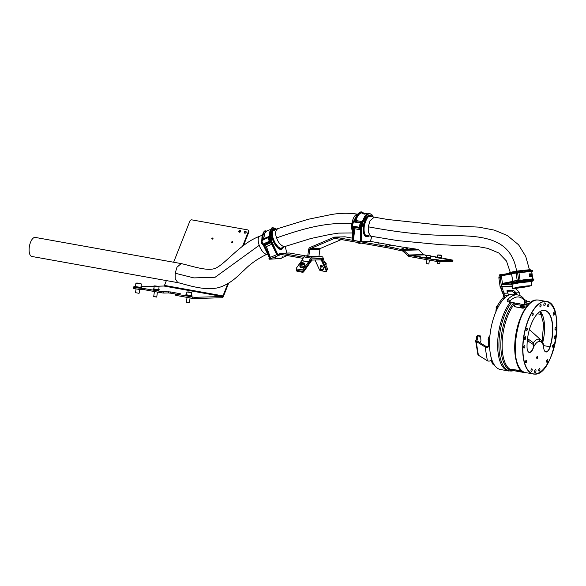 <?xml version="1.0" encoding="UTF-8"?>
<svg xmlns="http://www.w3.org/2000/svg" width="586" height="586" viewBox="0 0 586 586"><rect width="100%" height="100%" fill="white"/><g stroke="black" fill="none" stroke-linecap="round" stroke-linejoin="round"><path stroke-width="0.88" d="M527.803 351.109A7.677 3.34 100.2 0 0 529.187 352.259A7.677 3.34 100.2 0 0 529.488 352.289A7.677 3.34 100.2 0 0 533.509 346.729L533.707 346.795A7.83 3.413 -79.8 0 1 529.605 352.464A7.83 3.413 -79.8 0 1 527.84 351.182A7.83 3.413 -79.8 0 1 527.048 347.469A27.791 12.101 -79.8 0 1 538.446 312.778A27.791 12.101 -79.8 0 1 551.111 317.487A27.791 12.101 -79.8 0 1 550.181 346.809A7.83 3.413 -79.8 0 1 546.218 351.988A7.83 3.413 -79.8 0 1 544.46 350.714A7.83 3.413 -79.8 0 1 543.662 346.509L543.383 343.923M544.416 350.64A7.677 3.34 100.2 0 0 545.8 351.79A7.677 3.34 100.2 0 0 546.101 351.812A7.677 3.34 100.2 0 0 549.99 346.736A27.637 12.035 100.2 0 0 544.665 310.521A27.637 12.035 100.2 0 0 538.388 312.836M527.539 338.613L533.311 342.751C535.157 340.385 536.93 339.162 538.622 339.082L540.959 340.005M533.509 346.729L533.311 342.751L533.707 346.795C535.575 343.315 537.479 341.513 539.413 341.382A2.454 2.205 -91.6 0 0 538.622 339.082M555.088 335.815A1.538 0.667 100.2 0 0 554.21 337.28A1.538 0.667 100.2 0 0 554.612 338.84A1.538 0.667 100.2 0 0 554.671 338.847A1.538 0.667 100.2 0 0 555.55 337.382A1.538 0.667 100.2 0 0 555.154 335.822A1.538 0.667 100.2 0 0 555.088 335.815M544.76 302.889A1.538 0.667 100.2 0 0 543.874 304.354A1.538 0.667 100.2 0 0 544.277 305.914A1.538 0.667 100.2 0 0 544.335 305.921A1.538 0.667 100.2 0 0 545.214 304.456A1.538 0.667 100.2 0 0 544.819 302.889A1.538 0.667 100.2 0 0 544.76 302.889M525.166 336.664A1.538 0.667 100.2 0 0 524.287 338.129A1.538 0.667 100.2 0 0 524.682 339.69A1.538 0.667 100.2 0 0 524.748 339.697A1.538 0.667 100.2 0 0 525.627 338.225A1.538 0.667 100.2 0 0 525.224 336.664A1.538 0.667 100.2 0 0 525.166 336.664M535.501 369.59A1.538 0.667 100.2 0 0 534.622 371.055A1.538 0.667 100.2 0 0 535.018 372.615A1.538 0.667 100.2 0 0 535.084 372.623A1.538 0.667 100.2 0 0 535.963 371.158A1.538 0.667 100.2 0 0 535.56 369.59A1.538 0.667 100.2 0 0 535.501 369.59M540.695 304.361A1.304 0.571 100.2 0 0 539.948 305.606A1.304 0.571 100.2 0 0 540.285 306.932A1.304 0.571 100.2 0 0 540.336 306.939A1.304 0.571 100.2 0 0 541.083 305.694A1.304 0.571 100.2 0 0 540.746 304.368A1.304 0.571 100.2 0 0 540.695 304.361M532.791 313.18A1.304 0.571 100.2 0 0 532.044 314.433A1.304 0.571 100.2 0 0 532.381 315.759A1.304 0.571 100.2 0 0 532.432 315.759A1.304 0.571 100.2 0 0 533.179 314.514A1.304 0.571 100.2 0 0 532.842 313.188A1.304 0.571 100.2 0 0 532.791 313.18M526.843 328.241A1.304 0.571 100.2 0 0 526.096 329.493A1.304 0.571 100.2 0 0 526.433 330.819A1.304 0.571 100.2 0 0 526.484 330.819A1.304 0.571 100.2 0 0 527.232 329.574A1.304 0.571 100.2 0 0 526.895 328.248A1.304 0.571 100.2 0 0 526.843 328.241M524.448 345.506A1.304 0.571 100.2 0 0 523.701 346.751A1.304 0.571 100.2 0 0 524.038 348.084A1.304 0.571 100.2 0 0 524.089 348.084A1.304 0.571 100.2 0 0 524.836 346.839A1.304 0.571 100.2 0 0 524.499 345.513A1.304 0.571 100.2 0 0 524.448 345.506M526.243 360.346A1.304 0.571 100.2 0 0 525.495 361.591A1.304 0.571 100.2 0 0 525.84 362.924A1.304 0.571 100.2 0 0 525.891 362.924A1.304 0.571 100.2 0 0 526.638 361.679A1.304 0.571 100.2 0 0 526.294 360.353A1.304 0.571 100.2 0 0 526.243 360.346M531.758 368.792A1.304 0.571 100.2 0 0 531.004 370.037A1.304 0.571 100.2 0 0 531.348 371.363A1.304 0.571 100.2 0 0 531.399 371.37A1.304 0.571 100.2 0 0 532.147 370.118A1.304 0.571 100.2 0 0 531.81 368.792A1.304 0.571 100.2 0 0 531.758 368.792M539.501 368.572A1.304 0.571 100.2 0 0 538.754 369.817A1.304 0.571 100.2 0 0 539.091 371.143A1.304 0.571 100.2 0 0 539.142 371.15A1.304 0.571 100.2 0 0 539.889 369.898A1.304 0.571 100.2 0 0 539.552 368.572A1.304 0.571 100.2 0 0 539.501 368.572M547.405 359.745A1.304 0.571 100.2 0 0 546.657 360.998A1.304 0.571 100.2 0 0 546.994 362.324A1.304 0.571 100.2 0 0 547.046 362.324A1.304 0.571 100.2 0 0 547.793 361.079A1.304 0.571 100.2 0 0 547.456 359.753A1.304 0.571 100.2 0 0 547.405 359.745M553.352 344.685A1.304 0.571 100.2 0 0 552.605 345.938A1.304 0.571 100.2 0 0 552.942 347.264A1.304 0.571 100.2 0 0 552.994 347.264A1.304 0.571 100.2 0 0 553.741 346.018A1.304 0.571 100.2 0 0 553.404 344.693A1.304 0.571 100.2 0 0 553.352 344.685M555.748 327.428A1.304 0.571 100.2 0 0 555.001 328.673A1.304 0.571 100.2 0 0 555.338 329.999A1.304 0.571 100.2 0 0 555.389 329.999A1.304 0.571 100.2 0 0 556.136 328.753A1.304 0.571 100.2 0 0 555.799 327.428A1.304 0.571 100.2 0 0 555.748 327.428M553.953 312.58A1.304 0.571 100.2 0 0 553.199 313.832A1.304 0.571 100.2 0 0 553.543 315.158A1.304 0.571 100.2 0 0 553.594 315.158A1.304 0.571 100.2 0 0 554.341 313.913A1.304 0.571 100.2 0 0 554.004 312.587A1.304 0.571 100.2 0 0 553.953 312.58M548.437 304.141A1.304 0.571 100.2 0 0 547.69 305.387A1.304 0.571 100.2 0 0 548.035 306.712A1.304 0.571 100.2 0 0 548.086 306.72A1.304 0.571 100.2 0 0 548.833 305.474A1.304 0.571 100.2 0 0 548.489 304.149A1.304 0.571 100.2 0 0 548.437 304.141M537.325 356.427A1.047 0.454 100.2 0 0 536.732 357.431A1.047 0.454 100.2 0 0 537.003 358.486A1.047 0.454 100.2 0 0 537.04 358.493A1.047 0.454 100.2 0 0 537.64 357.497A1.047 0.454 100.2 0 0 537.369 356.435A1.047 0.454 100.2 0 0 537.325 356.427M533.831 344.854L527.319 340.569M528.748 339.404L527.752 340.884L527.297 340.803M510.289 302.266L511.93 302.156A37.951 16.525 100.2 0 0 499.712 334.035A37.951 16.525 100.2 0 0 513.666 370.608L508.619 370.989A38.237 16.65 -79.8 0 1 498.437 333.83A38.237 16.65 -79.8 0 1 510.289 302.266L508.714 301.988C507.124 301.416 506.78 300.596 507.688 299.541A1.846 1.384 43.6 0 1 509.483 301.424L509.38 301.687M513.439 370.469A37.145 16.174 -79.8 0 1 501.601 334.298A37.145 16.174 -79.8 0 1 513.878 302.72L515.109 303.109A36.852 16.049 100.2 0 0 502.883 334.503A36.852 16.049 100.2 0 0 512.699 370.315L513.329 370.425M529.151 301.731L531.194 302.383M508.619 370.989L500.026 369.429A38.237 16.65 -79.8 0 1 490.328 332.379A38.237 16.65 -79.8 0 1 514.017 294.26L517.826 294.948A38.237 16.65 -79.8 0 0 507.688 299.541M527.883 305.562A1.846 0.806 100.2 0 0 527.869 305.504A36.698 15.983 100.2 0 0 515.68 336.782A36.698 15.983 100.2 0 0 520.39 369.209M525.474 372.601A36.852 16.049 -79.8 0 1 525.29 372.571A36.852 16.049 -79.8 0 1 515.475 336.76A36.852 16.049 -79.8 0 1 527.7 305.365L515.109 303.109M515.68 303.211A30.186 13.148 -79.8 0 1 518.039 303.16A30.186 13.148 -79.8 0 1 520.222 304.024M537.428 313.766L541.684 314.536M513.878 302.72L509.051 301.6L509.249 302.2M529.707 303.643L526.096 302.999L524.719 300.999A36.391 15.851 100.2 0 0 509.483 301.424L509.446 301.702M517.826 294.948C520.507 295.483 522.763 297.051 524.587 299.629L524.587 299.629A1.846 1.524 144.4 0 1 524.719 300.999L524.25 304.361A5.838 2.542 -79.8 0 0 524.206 304.742M514.486 305.387A1.846 1.113 168.6 0 1 516.925 304.566L524.001 305.833A1.846 1.113 168.6 0 1 525.005 306.581A1.846 1.113 168.6 0 1 524.25 307.731A1.846 1.113 168.6 0 1 522.39 308.06L515.314 306.793A1.846 1.113 168.6 0 1 514.31 306.038A1.846 1.113 168.6 0 1 514.486 305.387M524.067 306.705L522.661 307.167L523.466 307.54L524.067 306.705M523.056 307.101L522.661 307.167L523.166 307.482M524.052 306.727L522.998 307.181M521.481 307.203L520.756 307.189M521.254 306.192L520.287 306.976L520.932 307.093L521.54 306.244L520.287 306.976L520.72 306.419M521.914 306.896L522.771 306.683L521.628 306.522L521.914 306.925M523.803 306.324L521.415 306.881L521.972 307.276L523.796 306.302L521.584 306.61M522.419 306.8L521.928 306.625M522.192 307.013L521.708 306.991M520.595 305.262L520.236 305.628L520.639 305.299M521.599 305.562L521.122 305.782L521.65 305.592M522.5 305.724L522.023 305.943L522.558 305.753M522.053 305.643L521.569 305.863L522.104 305.672M525.005 306.617A1.846 1.113 168.6 0 1 525.019 306.654A1.846 1.113 168.6 0 1 524.265 307.804A1.846 1.113 168.6 0 1 522.404 308.133L515.328 306.866A1.846 1.113 168.6 0 1 514.325 306.112A1.846 1.113 168.6 0 1 514.325 306.075M522.69 306.808L521.701 307.005M522.434 306.419L522.734 306.786M522.426 306.83L521.928 306.646L522.426 306.83M520.375 306.727L520.939 306.625M520.764 307.211L519.211 307.401M522.668 307.189L523.195 307.438M517.746 371.363L517.592 371.334A37.035 16.13 -79.8 0 1 517.497 371.304L518.42 371.495A37.035 16.13 100.2 0 0 518.456 371.502L517.848 371.407A37.035 16.13 -79.8 0 1 517.731 371.377L514.75 370.835A37.006 16.115 -79.8 0 1 511.483 369.37L519.299 370.557M525.195 372.557A37.006 16.115 -79.8 0 1 525.188 372.557A37.006 16.115 -79.8 0 1 523.723 372.447A37.006 16.115 -79.8 0 1 520.463 370.982M519.342 370.418L511.483 369.37M525.29 372.571L523.752 372.293A36.852 16.049 -79.8 0 1 520.507 370.835M518.053 371.275L517.357 371.224A37.035 16.13 100.2 0 0 517.365 371.231L517.204 371.18A37.035 16.13 100.2 0 0 517.24 371.194L517.086 371.165A37.035 16.13 -79.8 0 1 517.042 371.15L516.881 371.121A37.035 16.13 -79.8 0 1 516.786 371.085L516.947 371.114A37.035 16.13 -79.8 0 1 516.823 371.063L516.984 371.092A37.035 16.13 100.2 0 0 517.108 371.143L517.548 371.238M520.236 371.839L520.493 371.898A37.035 16.13 100.2 0 0 520.646 371.927L521.079 371.942M519.635 371.744L519.247 371.678A37.035 16.13 -79.8 0 1 519.093 371.641L520.493 371.898M520.749 371.942L520.251 371.854M518.866 371.605L518.874 371.575A37.035 16.13 -79.8 0 1 518.713 371.517L519.855 371.722A37.035 16.13 100.2 0 0 520.002 371.766L519.203 371.656A37.035 16.13 -79.8 0 1 519.05 371.619M519.592 371.612L519.855 371.692A37.006 16.115 100.2 0 0 520.002 371.736L520.002 371.766M518.639 371.421L518.91 371.473A37.035 16.13 -79.8 0 1 518.764 371.414L518.522 371.37A37.035 16.13 100.2 0 0 518.669 371.429L519.277 371.539M517.885 371.099L517.878 371.121A37.035 16.13 100.2 0 0 518.075 371.216L518.398 371.246A37.035 16.13 -79.8 0 1 518.273 371.187L518.764 371.414M518.786 371.414L519.152 371.575M517.694 370.931L518.273 371.187M517.277 370.872L518.222 371.282A37.035 16.13 100.2 0 0 518.288 371.312L518.031 371.268A37.035 16.13 -79.8 0 1 517.973 371.238L517.724 371.194A37.035 16.13 -79.8 0 1 517.577 371.128L517.826 371.172A37.035 16.13 -79.8 0 1 517.628 371.077L517.878 371.121M518.295 371.172A37.035 16.13 -79.8 0 1 518.149 371.092L518.229 371.07A37.035 16.13 -79.8 0 1 518.222 371.07L517.548 370.879M516.391 370.77L516.984 370.923A37.035 16.13 100.2 0 0 517.079 370.967L516.339 370.835A37.035 16.13 -79.8 0 1 516.251 370.791L516.566 370.689A37.035 16.13 100.2 0 0 516.654 370.74L516.771 370.806A37.035 16.13 100.2 0 0 516.867 370.857L516.984 370.923M516.178 370.652L516.779 370.777A37.006 16.115 100.2 0 0 516.874 370.828L516.867 370.857M515.936 370.623L516.566 370.689M517.467 371.194L517.335 371.165A37.035 16.13 -79.8 0 1 517.24 371.128L517.951 371.385A37.035 16.13 -79.8 0 1 517.841 371.348L517.453 371.224M518.339 371.436L518.698 371.575A37.035 16.13 -79.8 0 1 518.588 371.553L518.639 371.561A37.035 16.13 -79.8 0 1 518.632 371.561L518.105 371.458A37.035 16.13 100.2 0 0 518.112 371.458L518.683 371.575M519.826 371.597L520.536 371.722M495.917 311.737A2.454 1.069 -79.8 0 1 495.946 310.639L496.239 308.529A2.454 1.069 -79.8 0 1 496.745 306.91A38.237 16.65 -79.8 0 1 502.458 298.677A2.454 1.069 100.2 0 0 503.33 296.523L503.506 295.249A1.538 1.377 88.4 0 0 503.257 294.106L502.407 292.81A1.538 0.564 -129 0 1 502.041 292.011L501.601 289.704A1.538 0.564 51 0 0 501.235 288.905L500.576 287.894A3.069 2.754 -91.6 0 1 500.085 286.569L498.862 277.72L499.47 275.046L500.971 274.592M515.233 288.415A1.538 0.564 -129 0 0 515.27 288.451L517.797 290.693A1.538 0.564 51 0 1 518.478 291.491L519.328 292.788L515.929 292.883L514.816 293.784L511.974 291.074L513.087 290.173L507.022 290.348L507.769 293.11L504.363 293.212L503.521 291.916L502.407 292.81M516.456 294.699A3.069 2.754 88.4 0 0 515.929 292.883L515.541 292.289L514.427 293.19M501.235 288.905L502.349 288.004L501.689 286.994A1.538 1.377 -91.6 0 1 501.44 286.334L500.21 277.874L498.854 278.116M502.349 288.004A1.538 0.564 -129 0 1 502.715 288.81L501.601 289.704M502.041 292.011L503.154 291.11L502.715 288.81M503.154 291.11A1.538 0.564 51 0 0 503.521 291.916M513.087 290.173L513.578 290.429L512.464 291.33M514.017 292.714L515.131 291.813L513.578 290.429M515.131 291.813L515.541 292.289M511.974 291.074L507 291.213M502.026 274.556L500.832 274.805L500.21 277.874M519.76 295.527L519.826 295.073A3.069 2.754 -91.6 0 0 519.328 292.788M514.816 293.784A1.538 1.377 88.4 0 1 515.065 294.45M503.257 294.106L504.363 293.212A3.069 2.754 88.4 0 1 504.861 295.498L504.685 296.772A2.454 1.069 -79.8 0 1 503.821 298.919L502.458 298.677M508.267 295.381A3.069 2.754 -91.6 0 0 507.769 293.11M496.745 306.91L498.1 307.152A38.237 16.65 -79.8 0 1 503.821 298.919M476.206 339.609A1.231 0.535 100.2 0 0 476.616 338.247L477.7 338.444A1.231 0.535 -79.8 0 1 477.297 339.799L475.898 339.99A2.454 1.392 170.8 0 0 475.656 340.774A2.454 1.392 170.8 0 0 476.169 341.462L485.135 347L487.369 360.749A2.454 1.392 -9.2 0 0 491.449 360.06L491.486 360.024A0.923 0.403 -79.8 0 1 491.764 359.863A0.923 0.403 -79.8 0 1 491.969 360.09A38.237 16.65 100.2 0 0 493.947 364.331A1.538 0.667 100.2 0 0 493.983 364.382M475.656 340.774L477.883 354.523A2.454 1.392 -9.2 0 0 478.403 355.211L487.369 360.749M477.121 340.92A1.231 0.696 170.8 0 1 476.865 340.576A1.231 0.696 170.8 0 1 476.989 340.188L477.107 340.913L486.087 346.458L485.135 347A2.454 1.392 170.8 0 0 489.222 346.311L488.16 346.077A0.923 0.403 100.2 0 0 488.468 345.007L489.552 345.205A0.923 0.403 -79.8 0 1 489.251 346.275M476.616 338.247A31.483 13.712 -79.8 0 1 476.638 336.701L477.7 335.236L478.879 335.61A2.227 0.967 100.2 0 0 479.509 336.913A2.227 0.967 100.2 0 0 480.198 336.532L480.762 336.21A24.876 10.834 100.2 0 0 480.967 341.008L480.059 342.422A2.227 0.967 100.2 0 0 479.905 342.642M480.579 336.049L479.495 335.851L479.106 336.335A2.227 0.967 -79.8 0 1 479.033 336.423M476.74 336.371L477.832 336.569L478.696 335.485L477.605 335.287M477.7 338.444A31.483 13.712 -79.8 0 1 477.729 336.891L476.638 336.701M477.297 339.799L475.898 339.99M489.947 335.551L489.127 336.584L489.837 336.716M491.075 360.419A38.237 16.65 100.2 0 0 492.855 364.133L493.947 364.331M489.728 338.122A1.538 0.667 100.2 0 0 489.713 338.29A38.237 16.65 100.2 0 0 489.552 345.205M489.713 338.29L488.629 338.093A38.237 16.65 100.2 0 0 488.468 345.007M488.629 338.093A1.538 0.667 -79.8 0 1 489.127 336.584M494.057 364.514L493.119 364.346A1.538 0.667 -79.8 0 1 492.855 364.133M486.087 346.458A1.231 0.696 170.8 0 0 488.131 346.114L488.16 346.077M244.831 233.199A1.077 0.879 -33.1 0 0 245.563 231.345A1.077 0.879 -33.1 0 0 244.831 233.199M244.567 233.111A1.077 0.879 146.9 0 1 246.215 232.034M239.388 232.224A1.077 0.879 -33.1 0 0 240.121 230.371A1.077 0.879 -33.1 0 0 239.388 232.224M239.125 232.129A1.077 0.879 146.9 0 1 240.773 231.06M212.982 238.67A0.645 0.527 -33.1 0 0 211.839 238.465A0.645 0.527 -33.1 0 0 212.982 238.67M212.198 239.132A0.645 0.527 146.9 0 1 213.004 238.605M232.84 242.238A0.645 0.527 -33.1 0 0 231.697 242.033A0.645 0.527 -33.1 0 0 232.84 242.238M232.063 242.692A0.645 0.527 146.9 0 1 232.862 242.172M242.641 246.127L248.442 231.441A1.538 1.253 -33.1 0 0 247.6 229.873L191.82 219.867A1.538 1.253 -33.1 0 0 189.937 220.944L173.632 262.235M166.38 280.591L164.483 285.411A1.231 0.535 100.2 0 1 163.926 286.027L157.436 286.21M227.815 283.675L222.988 295.901L223.376 296.494L228.628 283.185M243.52 245.483L248.83 232.034L248.442 231.441M248.369 230.357L248.757 230.95A1.538 1.253 146.9 0 1 248.83 232.034M134.465 286.862L134.004 286.876A4.607 0.374 7.9 0 0 133.52 286.979A4.607 0.374 7.9 0 0 136.047 287.667A4.607 0.374 7.9 0 0 142.164 288.341L141.995 289.557L142.544 289.535L142.713 288.327L161.897 291.623L170.599 291.945L180.693 293.835L176.591 294.26L194.413 297.314L222.431 296.523L163.926 286.027M142.164 288.341L142.713 288.327M144.749 288.554L144.581 289.762L161.729 292.839L161.897 291.623M163.934 291.85L163.765 293.066L168.394 292.934L168.556 291.718M170.599 291.945L170.431 293.154L175.734 294.106M176.591 294.26L176.423 295.476L192.201 298.303L192.369 297.087M194.413 297.314L194.244 298.53L222.262 297.732A2.454 1.069 -79.8 0 0 223.376 296.494M194.244 298.53L192.201 298.303M176.423 295.476L175.58 295.241L175.749 294.033M170.431 293.154L168.394 292.934M163.765 293.066L161.729 292.839M144.581 289.762L142.544 289.535M141.995 289.557A4.607 0.374 -172.1 0 1 135.879 288.876A4.607 0.374 -172.1 0 1 133.352 288.187L133.52 286.979M154.199 286.305L141.006 286.679M164.483 285.411L222.988 295.901A1.231 0.535 -79.8 0 1 222.431 296.523M300.127 265.194A2.454 1.502 -11.7 0 0 299.856 266.139A2.454 1.502 -11.7 0 0 300.054 266.549A2.454 1.502 -11.7 0 0 302.918 267.018A2.454 1.502 -11.7 0 0 304.669 265.143A2.454 1.502 -11.7 0 0 304.471 264.733A2.454 1.502 -11.7 0 0 304.039 264.381M299.915 266.33A2.454 1.502 -11.7 0 0 299.937 266.52A2.454 1.502 -11.7 0 0 300.135 266.93A2.454 1.502 -11.7 0 0 302.999 267.399A2.454 1.502 -11.7 0 0 304.749 265.524A2.454 1.502 -11.7 0 0 304.691 265.341M321.179 269.318A1.077 0.52 -154.4 0 0 320.3 269.765A1.077 0.52 -154.4 0 0 321.289 270.476A1.077 0.52 -154.4 0 0 321.926 270.542A1.077 0.52 -154.4 0 0 322.146 269.992A1.077 0.52 -154.4 0 0 321.179 269.318M320.271 269.699A1.231 0.593 25.6 0 1 320.227 269.626A1.231 0.593 25.6 0 1 320.183 269.245A1.231 0.593 25.6 0 1 321.231 269.113A1.231 0.593 25.6 0 1 322.403 270.307A1.231 0.593 25.6 0 1 322.08 270.512A1.231 0.593 25.6 0 1 322 270.52M302.881 262.704A2 1.216 168.3 0 1 303.856 263.495L304.215 265.238A2 1.216 168.3 0 1 303.87 266.147A2 1.216 168.3 0 1 301.783 266.901A2 1.216 168.3 0 1 300.31 266.044L299.944 264.308A2 1.216 168.3 0 1 300.296 263.392M301.768 264.403L302.728 264.008L302.823 263.341L301.014 263.466L300.911 264.132L301.768 264.403M301.167 264.213L301.014 263.466M302.208 264.22L301.966 263.07M304.537 264.821A1.384 0.842 168.3 0 1 304.574 264.828L304.837 264.454A1.384 0.842 -11.7 0 0 304.969 263.949A1.384 0.842 -11.7 0 0 304.215 263.385A1.384 0.842 -11.7 0 0 303.819 263.363M326.812 270.49A0.923 0.447 -154.4 0 0 326.827 270.468A0.923 0.447 -154.4 0 0 326.812 270.219L327.508 268.762L324.219 261.51A1.538 0.667 100.2 0 1 324.175 261.378L323.033 257.737A3.377 1.472 -79.8 0 0 322.241 256.8L318.982 256.214L307.687 256.324L308.624 249.57L319.912 249.475L318.974 256.228L322.11 256.785L311.906 257.078A3.377 1.472 -79.8 0 0 310.712 258.082L308.544 261.825A1.538 0.667 100.2 0 1 308.456 261.957L303.123 269.45L303.423 270.879A0.923 0.564 168.3 0 1 302.208 271.296L297.036 270.366A0.923 0.564 168.3 0 1 296.531 269.992L296.238 268.564A0.923 0.564 -11.7 0 0 296.736 268.937L297.234 271.318A0.923 0.564 168.3 0 1 296.728 270.944L296.545 270.029M327.508 268.762A0.923 0.447 25.6 0 1 327.523 269.011A0.923 0.447 25.6 0 1 327.318 269.157M315.026 260.001L319.546 269.963A0.923 0.447 -154.4 0 0 320.608 270.659L325.779 271.582A0.923 0.447 -154.4 0 0 326.365 271.435A0.923 0.447 -154.4 0 0 326.343 271.186L326.812 270.212L323.523 262.968L324.219 261.51M321.436 266.63L320.82 265.275L321.436 266.63M323.391 262.675L322.271 259.034L323.033 257.737M296.238 268.564A0.923 0.564 -11.7 0 1 296.318 268.234L301.658 260.733A1.538 0.667 -79.8 0 0 301.739 260.602L303.907 256.866L310.712 258.082L311.107 259.356A1.538 0.667 -79.8 0 1 311.649 258.895L321.853 258.609A1.538 0.667 -79.8 0 1 321.912 258.609A1.538 0.667 -79.8 0 1 322.271 259.034L321.67 258.931M303.907 256.866A3.377 1.472 100.2 0 1 305.101 255.855L307.76 255.782M311.107 259.356L308.939 263.092L308.544 261.825L301.739 260.602M303.423 270.879L303.621 271.831L311.752 260.411L311.554 259.452L303.423 270.879L308.756 263.385A3.377 1.472 100.2 0 0 308.939 263.092M303.621 271.831A0.923 0.564 168.3 0 1 302.405 272.248L301.907 269.868L296.736 268.937M301.907 269.868A0.923 0.564 -11.7 0 0 303.123 269.45M324.175 261.378L323.421 262.682A3.377 1.472 100.2 0 0 323.523 262.968M379.318 244.955L380.424 245.051L379.318 244.955M361.372 241.732L362.053 241.718M369.532 241.505L370.213 241.483M387.478 244.721L388.584 244.816L387.478 244.721M370.887 243.329L371.985 243.424L370.887 243.329M377.955 243.124L379.061 243.219L377.955 243.124M385.595 245.68L387.09 245.812L385.595 245.68M389.675 245.563L391.17 245.695L389.675 245.563M401.915 248.611L403.417 248.735L401.915 248.611M406.003 248.493L407.497 248.625L406.003 248.493M308.624 249.57A2.762 2.476 -91.6 0 1 310.177 247.431L334.196 237.198A1.458 1.304 -91.6 0 1 334.87 237.125L390.283 247.058A6.146 0.498 -172.1 0 1 392.071 247.417L400.406 249.328A6.146 0.498 7.9 0 0 402.194 249.687L417.151 249.27A6.146 0.498 7.9 0 0 414.998 248.918L402.641 247.116A6.146 0.498 -172.1 0 1 400.487 246.772L370.469 241.388M352.442 238.158L345.066 236.832A1.458 1.304 88.4 0 0 344.824 236.817L334.628 237.103M308.778 256.514L309.716 249.768A1.538 1.377 -91.6 0 1 310.573 248.574L334.657 238.334L390.115 248.274L390.283 247.058M402.194 249.687L402.362 250.962A1.538 1.377 -91.6 0 1 403.014 251.291L408.164 255.943A2.762 2.476 88.4 0 0 409.343 256.529L436.189 261.341L436.358 260.133L440.438 260.58L453 260.169L441.756 257.986M402.025 250.903A6.146 0.498 -172.1 0 1 400.238 250.544L400.406 249.328M392.071 247.417L391.902 248.632L400.238 250.544M391.902 248.632A6.146 0.498 7.9 0 0 390.115 248.274M402.531 249.753A2.762 2.476 -91.6 0 1 403.703 250.339L408.86 254.991L423.817 254.566L418.668 249.914A2.762 2.476 88.4 0 0 417.496 249.328M436.358 260.133L409.511 255.313A1.538 1.377 88.4 0 1 408.86 254.991L408.164 255.943M423.817 254.566A1.538 1.377 -91.6 0 0 424.469 254.888L426.791 255.306L426.483 257.518L427.575 257.818L430.439 258.067L430.747 255.855L426.791 255.306L430.747 255.855M440.438 260.58L440.269 261.788L452.517 261.444L452.678 260.235M453 260.169L452.517 261.444M440.269 261.788L436.189 261.341M436.929 257.122L430.725 256.009M430.651 256.543L432.043 256.602L430.688 256.272M426.755 255.584L425.158 255.503L426.711 255.87M420.235 256.661L414.273 255.811L420.199 256.902M440.123 258.272L441.719 258.25M436.87 257.415L435.501 257.357L436.944 257.708M429.238 258.58L430.835 258.565M425.993 257.723L424.616 257.664L426.066 258.016M449.623 259.671L443.661 258.822L449.587 259.913M438.738 259.979L432.783 259.129L438.702 260.221M319.912 249.475A1.538 1.377 88.4 0 1 320.776 248.288L341.345 239.528M274.446 257.525L275.816 257.005L274.446 257.525M281.939 257.012L282.884 256.8L282.012 257.225M303.035 258.375L281.177 254.456L269.282 259.224L279.983 258.572M303.687 257.247L281.383 253.247A1.458 1.304 88.4 0 0 280.709 253.328L279.537 253.826L279.932 254.976M281.141 253.233L289.301 252.998A1.458 1.304 -91.6 0 1 289.543 253.02L305.335 255.848M327.523 269.011L326.827 270.468A0.923 0.447 25.6 0 0 326.812 270.212L321.802 259.166A2.762 1.201 -79.8 0 0 321.245 258.631A2.762 1.201 -79.8 0 0 321.135 258.624L312.375 258.873A2.762 1.201 -79.8 0 0 311.554 259.452L311.1 259.371M302.405 272.248L297.234 271.318M326.343 271.186L321.333 260.133A1.538 0.667 -79.8 0 0 321.025 259.84A1.538 0.667 -79.8 0 0 320.967 259.832L312.206 260.081A1.538 0.667 -79.8 0 0 311.752 260.411M326.365 271.435L326.827 270.468A0.923 0.447 25.6 0 1 326.622 270.615M320.974 267.604L320.198 265.905A1.384 0.667 25.6 0 1 320.176 265.524A1.384 0.667 25.6 0 1 321.384 265.385A1.384 0.667 25.6 0 1 322.652 266.344L323.721 268.703A1.384 0.667 25.6 0 1 323.743 269.077A1.384 0.667 25.6 0 1 322.886 269.304M278.76 255.313L278.357 254.163L279.537 253.826M278.357 254.163L278.621 255.313M277.442 255.657L277.046 254.507L278.225 254.17M277.046 254.507L269.34 257.789L269.743 258.939M282.159 257.65L287.147 255.525M277.727 254.383L272.153 242.282L269.934 239.491L271.501 240.59M271.413 240.612L271.567 239.44L272.519 239.418L279.852 249.24M262.345 240.656L261.817 240.509L262.169 240.26L262.902 240.472M270.615 238.312L270.483 239.469A1.231 0.513 -113.1 0 1 270.542 238.326A1.231 0.513 -113.1 0 1 270.629 238.312A1.231 0.513 -113.1 0 1 271.567 239.44L271.032 240.773M271.677 241.754L271.501 242.143L269.545 239.601L269.934 239.491C269.611 236.524 270.344 236.502 272.116 239.425M261.913 240.377L261.466 243.095L263.722 245.871M269.545 239.601L269.721 237.008C270.505 236.685 271.311 237.491 272.146 239.432M269.069 237.418L268.762 237.923C268.586 239.784 269.223 241.205 270.666 242.179M261.854 240.363L261.686 240.428C261.166 240.524 261.085 241.41 261.437 243.087L263.7 245.893L269.399 257.767L263.729 245.886M261.466 243.095L263.868 245.834L269.56 257.694M271.838 244.245L266.41 246.552L270.344 257.364M261.312 241.132L261.451 243.058M272.153 242.282L271.01 242.355A2.762 1.157 66.9 0 1 269.201 240.267A2.762 1.157 66.9 0 1 268.908 237.484L268.762 237.923M266.41 246.552L265.246 245.19L271.106 242.692L265.246 245.19M269.135 242.223L265.854 243.615A2.747 1.15 -113.1 0 1 265.429 244.831A2.747 1.15 -113.1 0 1 265.246 244.867A2.747 1.15 -113.1 0 1 263.781 243.673L268.659 241.6A2.747 1.15 66.9 0 0 270.117 242.787A2.747 1.15 66.9 0 0 270.307 242.75L270.966 242.472A2.747 1.15 -113.1 0 1 270.893 242.465A2.747 1.15 -113.1 0 1 268.864 240.15A2.747 1.15 -113.1 0 1 268.908 237.374L270.278 236.766L270.498 232.012C270.944 227.727 272.871 226.767 276.262 229.126L276.328 229.17M264.396 231.089L262.228 235.279L261.935 240.223L262.491 240.106A2.747 1.15 66.9 0 0 262.447 242.882A2.747 1.15 66.9 0 0 264.469 245.197A2.747 1.15 66.9 0 0 264.66 245.153A2.747 1.15 66.9 0 0 264.813 245.051M271.831 230.628L272.519 239.418L270.278 236.766M266.652 231.118L263.048 235.184L262.836 239.938M262.843 239.945L263.436 239.667L265.18 231.748L266.842 231.016M269.296 237.205A2.915 1.216 66.9 0 0 269.282 237.198L263.436 239.667M270.498 232.012L270.073 231.939L272.007 227.844L272.849 227.661M271.838 227.917L269.582 232.4L270.073 231.939L269.853 236.847M269.047 230.093L268.703 230.239A11.764 4.915 -113.1 0 1 268.835 230.144L268.908 230.108A11.764 4.915 -113.1 0 0 268.776 230.21L268.278 230.342A11.764 4.915 66.9 0 0 268.146 230.386L268.095 230.408M268.322 230.415L267.699 230.686M267.612 230.679L266.886 230.994M267.934 230.576L267.297 230.745A11.764 4.915 66.9 0 0 267.187 230.803L267.113 230.833A11.764 4.915 -113.1 0 1 267.253 230.767L267.67 230.598M263.048 235.184L262.631 235.111L264.557 231.009L265.407 230.833M265.854 243.615L265.597 242.904M268.864 230.078L269.333 229.88M269.311 229.895L268.615 230.195A11.764 4.915 -113.1 0 1 268.703 230.151L268.696 230.166A11.764 4.915 -113.1 0 1 268.762 230.13M269.223 229.932A11.764 4.915 66.9 0 0 269.157 229.968A11.764 4.915 66.9 0 0 269.077 230.005L268.74 230.151M270.483 239.469L271.567 239.44M281.712 258.148L280.071 258.616L281.712 258.148M280.086 258.529L282.012 257.862M277.632 258.265L275.984 258.726L277.632 258.265M276.006 258.646L277.932 257.979M191.373 295.359L191.959 295.593L191.549 296.267L185.791 295.359L185.872 294.751L186.502 294.685M191.959 295.593L185.872 294.751M158.718 289.506L159.304 289.74L158.894 290.407L153.136 289.499L153.217 288.891L153.847 288.832M159.304 289.74L153.217 288.891M189.403 302.823L186.37 302.398L189.403 302.823L190.084 297.922M191.739 292.692L191.351 295.512L189.271 295.417L186.48 294.831L186.875 292.011L191.739 292.692L189.014 291.909L189.659 292.37L189.014 291.916L186.875 292.011M187.059 297.38L186.37 302.398M188.238 292.062L190.64 292.363L188.238 292.062M156.572 297.073L153.715 296.545L156.755 296.955L157.429 292.07M154.404 291.528L153.715 296.545M158.689 289.63L153.84 289.001L154.235 286.136C152.397 285.572 158.381 286.188 159.026 286.642L154.221 286.158M157.488 286.488L155.283 286.1L157.488 286.488M138.992 293.308L135.527 292.678L138.992 293.308M141.38 283.954L140.904 287.382L139.951 287.418L135.432 286.62L135.908 283.199L141.38 283.954L137.029 282.979L135.908 283.199M138.091 283.419L140.398 283.573L138.091 283.419M140.933 287.184L141.819 287.506L141.351 288.195L134.436 287.103L134.516 286.495L135.461 286.429M141.819 287.506L134.516 286.495M514.105 282.357L516.691 282.137L511.424 283.573M517.826 281.06L516.354 280.65L512.735 281.346M510.758 284.225L502.678 284.452L517.782 281.448M532.161 270.344L522.866 270.952L516.266 272.043M515.255 273.069L515.49 272.519L516.581 272.49M512.904 282.54L515.739 282.166M516.369 281.844L516.281 282.152C518.346 281.654 517.621 281.676 514.105 282.21L513.922 281.91M512.428 282.327L502.678 284.452M511.16 273.552L501.235 275.493L501.257 274.717L511.065 272.973M502.488 284.151L502.422 283.683L512.34 281.749M502.51 283.382L512.369 281.456L502.422 283.683L501.411 275.794L511.234 274.058M514.823 272.138C516.903 271.699 516.178 271.721 512.647 272.197L511.453 272.571M516.222 272.043L511.219 272.915M517.716 281.038L516.647 280.76L517.797 280.87M516.515 272.072C516.969 271.692 515.68 271.728 512.64 272.197L511.051 272.878L511.131 273.472L515.519 272.71M516.376 280.65C513.636 280.914 512.289 281.251 512.325 281.668L516.354 280.65M516.486 272.549L515.827 272.988M511.754 274.709L511.329 274.688L511.732 274.541L512.574 280.306L512.296 281.361L517.775 280.518L517.943 281.705L524.302 280.833C530.271 280.035 533.37 279.815 533.59 280.167L532.293 280.797L533.824 279.983L532.535 279.654L517.775 281.405M531.29 274.673L531.15 273.816M531.685 274.065L531.824 274.731L531.67 274.05A11.764 0.674 171.7 0 1 531.766 274.05L531.766 273.823M531.744 274.709L531.605 273.816M531.985 274.724L531.985 274.768A11.669 0.667 171.7 0 0 531.934 274.761L531.927 274.204A11.764 0.674 -8.3 0 1 531.978 274.204L532.073 274.709M531.942 274.204L532.022 274.746A11.764 0.674 -8.3 0 1 532.066 274.753L532.066 274.753M531.89 274.211L531.934 273.845M531.575 274.636L531.429 273.816M531.678 275.632L532.044 276.548L531.832 275.64M531.634 276.511L531.583 275.691M532.051 276.475L532.073 276.211A11.669 0.667 171.7 0 0 532.015 276.204L532.081 276.101A11.764 0.674 -8.3 0 1 532.139 276.109L532.088 275.742A11.764 0.674 171.7 0 0 532.007 275.735A11.669 0.667 171.7 0 0 531.942 275.75L531.993 275.647A11.764 0.674 -8.3 0 1 532.088 275.654L532.227 276.519M532.059 276.109L532.088 275.742M531.458 276.511L531.487 275.632M532.571 270.996L532.315 271.369C532.066 271.018 528.968 271.237 523.027 272.029L532.571 271.025L532.513 270.578L522.866 270.952L516.413 272.043L516.669 272.908L531.707 271.435L532.806 278.995M531.019 274.695L531.004 274.746A11.669 0.667 171.7 0 0 530.982 274.746A11.669 0.667 171.7 0 0 530.901 274.746L530.835 273.823A11.764 0.674 -8.3 0 1 530.931 273.816A11.764 0.674 -8.3 0 1 530.953 273.816L531.099 274.68M533.795 279.375C532.967 279.434 537.186 278.291 524.148 279.749L517.687 280.841L532.476 279.258L533.795 279.375L533.853 279.793M516.874 281.522L516.478 282.115M531.59 280.65L528.689 280.408L511.102 283.302L511.322 282.774M516.486 282.144L518.075 281.734M517.768 280.54L533.443 279.141M523.027 272.029L511.197 273.772L511.329 274.688M530.777 274.343L530.85 273.823M529.627 276.614L529.583 276.292A11.669 0.667 171.7 0 0 529.414 276.306A11.764 0.674 -8.3 0 1 529.671 276.277L529.751 276.643M529.378 276.629L529.4 276.211A11.764 0.674 -8.3 0 1 529.656 276.189L529.773 276.592M529.414 276.299L529.305 275.757M529.568 276.196L529.612 275.735M530.323 276.218L530.652 275.662A11.764 0.674 -8.3 0 1 530.806 275.654L530.938 276.563A11.764 0.674 171.7 0 0 530.791 276.57L530.777 276.482A11.764 0.674 -8.3 0 1 530.923 276.475L530.923 276.475M530.542 276.277L530.52 276.321A11.669 0.667 171.7 0 0 530.286 276.336L530.118 275.706L530.359 276.233A11.764 0.674 171.7 0 1 530.411 276.226L530.279 275.691M530.462 276.226A11.764 0.674 -8.3 0 1 530.564 276.218L530.513 275.669M530.198 275.691L530.374 276.321A11.764 0.674 -8.3 0 1 530.608 276.306L530.608 276.306M530.843 276.489L530.733 275.757A11.669 0.667 171.7 0 0 530.704 275.764L530.755 276.116A11.764 0.674 -8.3 0 1 530.799 276.116L530.813 276.204A11.764 0.674 171.7 0 0 530.74 276.211A11.669 0.667 171.7 0 0 530.66 276.226L530.66 275.662M530.748 276.174L530.564 275.72L530.623 276.262M530.103 276.577L530.015 276.35A11.669 0.667 171.7 0 0 529.898 276.365L529.869 275.713M530.044 276.585L530.096 276.336A11.764 0.674 171.7 0 0 529.978 276.35L529.803 275.728M529.385 274.395L529.18 273.992M529.202 273.918L529.466 274.38L529.502 273.896M529.356 274.812L529.173 273.97M530.345 274.724L530.323 274.775A11.669 0.667 171.7 0 0 530.147 274.783L530.205 274.68A11.764 0.674 -8.3 0 1 530.367 274.666L530.33 274.395A11.764 0.674 171.7 0 0 530.249 274.402A11.669 0.667 171.7 0 0 530.169 274.416L530.169 273.852A11.764 0.674 -8.3 0 1 530.271 273.845L530.286 273.94A11.764 0.674 171.7 0 0 530.183 273.948L530.235 274.307A11.764 0.674 -8.3 0 1 530.337 274.307L530.403 274.761A11.764 0.674 171.7 0 0 530.227 274.768L530.125 274.695M530.286 274.673L530.169 273.852M529.905 274.592L529.869 273.962A11.764 0.674 171.7 0 0 529.693 273.977L529.685 273.882A11.764 0.674 -8.3 0 1 529.905 273.867L530.008 274.556M529.956 274.629L529.788 273.977A11.669 0.667 171.7 0 0 529.612 273.992L529.598 273.904M531.561 275.779L531.597 276.511M532.154 276.057L532.154 275.662L532.256 276.028A11.764 0.674 -8.3 0 1 532.286 276.035L532.381 276.541M532.278 276.489L532.235 276.043M530.821 275.896L530.887 276.445M529.795 275.728L529.89 275.713A11.764 0.674 -8.3 0 1 530.03 275.698L530.183 276.563M532.352 276.489A11.764 0.674 171.7 0 0 532.322 276.482L532.264 276.123A11.764 0.674 -8.3 0 1 532.3 276.123L532.352 276.489M529.92 276.233L529.898 275.801A11.764 0.674 -8.3 0 1 530.015 275.794L530.081 276.248A11.764 0.674 171.7 0 0 529.964 276.255L529.92 276.233M530.997 274.277A11.764 0.674 171.7 0 0 530.916 274.277L530.865 273.911A11.764 0.674 -8.3 0 1 530.945 273.911L530.997 274.277M532.044 274.666A11.764 0.674 171.7 0 0 532.007 274.658L531.956 274.292A11.764 0.674 -8.3 0 1 531.993 274.299L532.044 274.666M531.692 274.138A11.764 0.674 -8.3 0 1 531.773 274.145L531.795 274.541L531.773 274.145M530.015 275.794L530 276.255M371.736 236.348L370.418 241.476L361.174 241.74L361.577 229.009L360.756 226.071L361.306 226.057L361.672 227.251L362.39 226.028L363.342 225.998L364.595 235.425M362.067 224.834L361.306 226.057A1.231 0.535 -79.8 0 1 362.016 224.834A1.231 0.535 -79.8 0 1 362.067 224.834A1.231 0.535 -79.8 0 1 362.39 226.028L361.262 227.178M360.361 228.562A2.747 1.194 -79.8 0 1 360.273 228.555A2.747 1.194 -79.8 0 1 359.526 225.998A2.747 1.194 -79.8 0 1 360.917 223.178L361.386 223.002A2.915 1.267 100.2 0 1 361.665 223.215L362.082 223.464L360.507 223.764C359.423 225.727 359.357 227.229 360.302 228.262M361.372 228.452L361.042 228.701L360.353 226.028L361.95 223.266L362.668 223.925M353.732 221.794L353.585 221.757C352.882 221.493 352.274 222.402 351.747 224.467L352.633 227.192L352.406 240.179M353.79 221.801L354.398 222.087L353.307 222.116L353.702 222.541M362.8 225.962L362.939 226.013C362.617 222.907 361.892 222.929 360.756 226.071L360.353 226.028M361.577 229.009L361.166 229.038L360.764 241.696L361.174 241.74M352.647 227.493L352.442 240.172L352.779 227.536L351.783 224.46L352.647 227.412M352.442 240.172L353.409 240.304L354.823 228.774L354.347 227.331M360.764 241.696L360.339 241.622L360.515 228.613L361.166 229.038L360.434 228.569M360.515 228.899L360.339 241.622M360.507 223.764L360.83 223.464A2.762 1.201 100.2 0 0 359.76 226.401A2.762 1.201 100.2 0 0 360.515 228.613L360.178 241.571L353.402 240.348M353.519 221.757L351.915 224.519L352.831 222.16M355.424 226.562A2.747 1.194 -79.8 0 1 354.398 227.485A2.747 1.194 -79.8 0 1 354.288 227.478A2.747 1.194 -79.8 0 1 353.541 226.225L358.713 227.156A2.747 1.194 100.2 0 0 359.46 228.408A2.747 1.194 100.2 0 0 359.57 228.415M366.961 213.802L365.913 213.626L366.836 213.685M366.624 213.758L365.898 213.626M361.892 211.964L361.24 211.89C359.614 211.905 357.98 213.414 356.31 216.41L353.497 221.581L355.27 221.486L355.907 220.512C357.453 215.787 359.386 213.253 361.723 212.916L363.921 213.231A11.764 5.12 -79.8 0 1 364.001 213.231A11.764 5.12 -79.8 0 1 364.023 213.231L364.822 213.37A11.764 5.12 -79.8 0 1 364.836 213.377L364.822 213.37A11.764 5.12 -79.8 0 0 364.734 213.377L363.877 213.333M364.844 213.37L364.829 213.465A11.669 5.084 100.2 0 0 364.807 213.465A11.669 5.084 100.2 0 0 364.726 213.472L363.891 213.341M369.781 213.377L369.107 213.304C367.51 213.319 365.876 214.828 364.206 217.824L361.386 222.995L362.426 223.193L364.975 218.139C367.517 213.597 369.883 212.579 372.081 215.091L373.15 216.945M364.975 218.139L364.624 217.904C366.155 214.974 367.774 213.465 369.466 213.37L372.051 214.864L373.245 216.959M369.466 213.37L371.905 214.776M353.453 221.574L356.12 216.461C358.046 213.187 359.907 211.678 361.701 211.927L364.162 213.451M364.184 213.678C361.98 211.172 359.614 212.191 357.086 216.725L356.735 216.49C358.258 213.568 359.87 212.059 361.569 211.956L362.067 211.993M361.569 211.956L364.038 213.289M368.22 215.626L362.968 225.976M363.137 226.006L362.002 223.112L364.624 217.904L364.009 217.97L361.496 223.017M364.082 217.824L366.572 214.542M358.691 213.121L356.193 216.41M353.607 221.603L356.31 216.41L356.735 216.49L354.112 221.962A2.747 1.194 100.2 0 0 352.721 224.775A2.747 1.194 100.2 0 0 353.468 227.331A2.747 1.194 100.2 0 0 353.578 227.339M365.107 214.124L364.77 214.102A11.669 5.084 100.2 0 0 364.719 214.132M364.77 214.102L364.785 214.007A11.764 5.12 -79.8 0 0 364.609 214.11L364.529 214.095A11.764 5.12 -79.8 0 1 364.704 213.993L365.115 214.029M364.873 213.714L365.349 213.751A11.764 5.12 100.2 0 0 365.305 213.765L365.393 213.78A11.764 5.12 -79.8 0 1 365.583 213.722L365.569 213.817A11.669 5.084 100.2 0 0 365.378 213.875L365.159 213.963A11.669 5.084 100.2 0 0 365.078 214L364.514 213.802A11.764 5.12 -79.8 0 1 364.624 213.758L365.422 213.89M366.096 213.685L365.342 213.575A11.764 5.12 100.2 0 0 365.239 213.597L365.569 213.656A11.764 5.12 -79.8 0 1 365.605 213.648L365.679 213.751A11.669 5.084 100.2 0 0 365.613 213.765L365.159 213.597A11.764 5.12 -79.8 0 1 365.261 213.56L365.994 213.692A11.764 5.12 -79.8 0 0 365.869 213.722L365.869 213.722M363.379 213.912L362.558 213.78M364.221 213.465L364.199 213.56A11.669 5.084 100.2 0 0 364.053 213.604L363.855 213.509A11.669 5.084 100.2 0 0 363.789 213.524L363.313 213.348A11.764 5.12 -79.8 0 1 363.401 213.319L363.481 213.333A11.764 5.12 100.2 0 0 363.393 213.363L363.716 213.414A11.764 5.12 -79.8 0 1 363.811 213.392L364.199 213.451A11.764 5.12 100.2 0 0 364.067 213.509L363.987 213.494A11.764 5.12 -79.8 0 1 364.111 213.458L363.869 213.414A11.764 5.12 100.2 0 0 363.803 213.436L363.313 213.348M363.408 213.678L363.144 213.451A11.764 5.12 100.2 0 0 363.012 213.509L362.924 213.494A11.764 5.12 -79.8 0 1 363.1 213.421L363.672 213.443M364.895 214.161L364.096 214.036M365.305 213.765L364.756 213.707L365.276 213.861M364.895 213.714L365.393 213.736A11.764 5.12 -79.8 0 1 365.481 213.714L365.561 213.67M366.008 213.553L366.646 213.758M366.968 213.802L367.4 213.846M365.708 213.575L364.814 213.348M363.818 213.692L363.144 213.451M364.953 213.905L364.602 213.817A11.764 5.12 -79.8 0 1 364.682 213.78L365.093 213.853A11.764 5.12 100.2 0 0 365.005 213.89L364.953 213.905M364.404 213.326L364.411 213.319A11.764 5.12 100.2 0 0 364.331 213.304L364.001 213.245A11.764 5.12 -79.8 0 1 364.082 213.245L364.419 213.443M361.306 226.057L362.39 226.028M437.383 257.093L441.339 257.642M436.907 257.144L436.841 257.628L439.83 258.243L441.712 258.309L441.778 257.818M426.498 257.401L430.454 257.95M426.029 257.452L425.963 257.943L429.384 258.602L430.827 258.616L430.893 258.133M428.681 264.008L426.425 263.546L428.681 264.008M427.743 255.225L429.853 255.503L427.743 255.225M439.734 263.575L437.31 263.239L439.734 263.575L439.983 261.788M441.624 255.547L441.324 257.759L438.46 257.51L437.368 257.21L437.676 254.998L441.624 255.547L437.676 254.998M438.628 254.917L440.731 255.196L438.628 254.917M360.112 243.461L357.856 243L360.112 243.461M524.866 287.074A7.984 0.454 171.7 0 0 530.081 285.88A7.984 0.454 171.7 0 0 519.489 286.986A7.984 0.454 171.7 0 0 514.274 288.173A7.984 0.454 171.7 0 0 524.866 287.074M35.292 237.425A9.676 4.212 100.2 0 0 29.3 247.072A9.676 4.212 100.2 0 0 31.878 256.47L177.763 282.635L175.199 278.665L175.185 273.23L176.972 267.201L181.177 263.59L35.292 237.425M357.577 214.168A9.676 4.212 100.2 0 0 351.856 223.845A9.676 4.212 100.2 0 0 351.849 223.874C326.607 221.486 300.171 229.602 276.665 237.879C277.903 242.143 280.379 245.109 284.078 246.765L310.946 238.495L329.603 234.517L338.583 233.103L352.523 232.95M516.698 271.809C510.992 233.404 474.667 236.151 441.99 235.338C409.094 234.437 379.779 228.884 368.257 226.819L368.272 232.232L370.835 236.18L397.791 240.634L440.782 244.684L476.792 246.376L487.698 248.361L498.774 252.976L506.472 261.012L510.274 272.409M518.925 286.979L512.603 288.422L516.713 288.275L531.751 285.638L518.925 286.979M509.644 272.871C508.941 272.607 511.615 271.977 517.65 270.988L530.132 269.648M530.755 270.205L530.213 269.648L517.628 271.281A10.9 0.623 171.7 0 0 509.168 273.076M531.854 281.478L519.372 282.818C513.329 283.814 510.662 284.444 511.366 284.708L511.439 284.693C510.743 284.43 513.395 283.807 519.386 282.826L531.78 281.492L531.216 281.939L531.854 281.478M519.196 282.056L519.262 282.511L519.196 282.056A10.9 0.623 -8.3 0 1 532.286 280.767L532.352 281.221A10.9 0.623 -8.3 0 0 532.103 281.134A10.9 0.623 -8.3 0 0 519.262 282.511A10.9 0.623 -8.3 0 0 510.772 284.356L510.706 283.902A10.9 0.623 -8.3 0 1 519.196 282.056M372.44 216.813L370.762 215.282A10.9 4.747 -79.8 0 0 370.535 215.223L370.125 215.15A10.9 4.747 -79.8 0 1 370.33 215.201M372.359 216.798L370.953 215.699L369.956 216.461L370.953 215.699C368.162 215.567 366.001 218.563 364.47 224.687C363.496 230.987 364.28 234.861 366.807 236.305L366.455 236.634A10.9 4.747 -79.8 0 1 366.272 236.612A10.9 4.747 -79.8 0 1 366.052 236.561A10.9 4.747 -79.8 0 1 363.576 224.782A10.9 4.747 -79.8 0 1 370.125 215.15M370.967 215.626C368.155 215.487 365.979 218.505 364.433 224.68C363.459 231.023 364.243 234.927 366.792 236.378L366.169 235.257L366.807 236.305L368.946 235.843M369.055 235.865A10.9 4.747 -79.8 0 1 366.682 236.685A10.9 4.747 -79.8 0 1 366.455 236.634L369.026 235.858M275.881 229.36L274.827 229.075C272.094 229.47 271.53 232.642 273.149 238.59C275.383 244.582 278.064 248.003 281.199 248.86L283.463 247.16M275.808 229.39L274.849 229.148C272.138 229.544 271.582 232.693 273.186 238.59C275.398 244.538 278.064 247.937 281.177 248.786L280.13 248.259L281.177 248.786L283.39 247.189M274.849 229.148L274.358 230.335L274.849 229.148M281.829 249.182A10.9 4.556 -113.1 0 1 281.646 249.27L282.027 249.109A10.9 4.556 -113.1 0 1 281.038 249.255L280.65 249.424L281.038 249.255A10.9 4.556 -113.1 0 1 272.754 238.685A10.9 4.556 -113.1 0 1 273.486 229.045A10.9 4.556 -113.1 0 1 274.475 228.899M281.646 249.27A10.9 4.556 -113.1 0 1 280.65 249.424A10.9 4.556 -113.1 0 1 272.746 239.945A10.9 4.556 -113.1 0 1 273.098 229.207A10.9 4.556 -113.1 0 1 273.296 229.141M543.662 345.601L550.181 346.809M544.943 301.526A36.698 15.983 -79.8 0 1 556.173 337.294A36.698 15.983 -79.8 0 1 534.893 373.985A36.698 15.983 -79.8 0 1 523.664 338.217A36.698 15.983 -79.8 0 1 544.943 301.526M534.732 374.11A36.852 16.049 -79.8 0 1 533.275 374.007A36.852 16.049 -79.8 0 1 523.708 336.54A36.852 16.049 -79.8 0 1 544.833 301.351A36.852 16.049 -79.8 0 1 546.291 301.453A36.852 16.049 -79.8 0 1 553.162 307.43M541.794 370.791A36.852 16.049 -79.8 0 1 534.784 374.11M537.216 299.981A36.852 16.049 -79.8 0 1 538.666 300.091L537.186 299.981C517.277 298.318 505.645 371.326 525.657 372.637A36.852 16.049 -79.8 0 1 516.09 335.177A36.852 16.049 -79.8 0 1 537.216 299.981M515.958 303.16A30.098 13.104 -79.8 0 1 516.559 303.116A30.098 13.104 -79.8 0 1 517.746 303.204L517.013 303.072M543.662 346.509C542.746 343.11 541.332 341.404 539.413 341.382M518.786 366.66A36.698 15.983 -79.8 0 1 516.295 333.515A36.698 15.983 -79.8 0 1 530.147 303.306M540.358 311.415A27.637 12.035 -79.8 0 1 542.746 342.444M524.587 299.629L527.239 301.16A1.846 0.806 100.2 0 0 526.096 302.999L525.884 304.544L528.389 304.991M524.25 304.361L525.884 304.544A4.607 2.007 100.2 0 0 525.825 305.035M508.714 301.988A1.846 0.806 -79.8 0 1 509.285 301.673M495.946 310.639L496.364 310.712M512.354 286.693L501.689 286.994M500.085 286.569L512.259 286.027M519.826 295.073L518.551 295.11M508.23 295.403L504.861 295.498M497.302 308.719L496.239 308.529M503.33 296.523L504.685 296.772M498.862 277.72L500.217 277.486M500.832 274.805L499.47 275.046M476.169 341.462L478.403 355.211M479.106 336.335L480.198 336.532M491.969 360.09L491.493 360.009M489.222 346.311L489.903 350.523M490.768 355.856L491.449 360.06M488.592 338.627A1.655 0.725 100.2 0 0 488.519 339.975M324.38 262.103L326.212 264.125A2 0.96 -154.4 0 0 324.578 262.294M324.527 262.184A1.78 0.857 25.6 0 1 326.08 263.407M300.435 263.282A1.78 1.084 -11.7 0 0 300.852 264.762A1.78 1.084 -11.7 0 0 303.299 264.191A1.78 1.084 -11.7 0 0 302.881 262.704A1.78 1.084 -11.7 0 0 300.435 263.282A2 1.216 168.3 0 1 300.53 263.195M303.856 263.495A2 1.216 168.3 0 1 303.511 264.411A2 1.216 168.3 0 1 301.424 265.165A2 1.216 168.3 0 1 299.944 264.308L300.318 263.297C301.687 262.235 302.874 262.301 303.856 263.495M305.101 255.855L311.906 257.078M308.756 263.385L308.456 261.957L301.658 260.733M334.87 237.125L345.066 236.832M403.014 251.291L403.703 250.339L418.668 249.914M409.511 255.313L424.469 254.888M334.196 237.198L334.738 238.341M310.573 248.574L320.776 248.288M289.543 253.02L281.383 253.247M319.831 259.869L321.333 260.133L321.802 259.166M320.198 265.905L320.483 265.304M280.709 253.328L281.258 254.47M285.272 246.391L286.737 253.071M277.288 254.412L271.787 242.465L270.688 242.23M270.08 242.787L265.612 244.692M263.583 245.519L264.081 245.307A2.762 1.157 -113.1 0 1 262.272 243.219A2.762 1.157 -113.1 0 1 261.979 240.436M276.753 254.632L271.157 242.721M276.724 254.646L270.937 242.377M276.892 254.573L270.857 242.37M264.249 244.911L270.38 257.459M264.726 245.439L264.227 245.153M269.956 257.525L264.367 245.622L263.868 245.834M262.403 240.018L262.631 235.111L262.228 235.279L261.854 240.26M268.908 237.374L262.491 240.106M263.634 238.751L269.289 236.341M269.501 229.91L270.109 229.646M158.894 286.576L154.47 285.997L158.894 286.576M159.077 286.81L158.696 289.652M512.523 280.32L511.71 274.709M511.417 273.838L501.455 275.786M517.204 280.555L516.098 272.966M524.302 280.833L524.258 280.027M518.705 280.423L517.599 272.842M518.976 272.673L520.075 280.255M516.413 272.043L522.983 271.23L523.049 271.699L516.493 272.6M522.983 271.23L522.866 270.952C529.561 270.153 532.769 270.021 532.513 270.578M358.91 227.881L354.984 227.178M352.647 227.2L353.168 227.295A2.762 1.201 -79.8 0 1 352.413 225.083A2.762 1.201 -79.8 0 1 353.483 222.153M360.456 229.785L354.823 228.774M360.471 228.599L360.515 228.613C359.284 227.566 359.321 225.881 360.61 223.544M353.497 227.038L353.409 240.304M354.684 227.405L359.108 228.196L354.684 227.405M353.71 227.595L353.314 227.28M352.992 240.304L353.299 227.632L352.779 227.536M357.086 216.725L354.537 221.779M360.917 223.178L354.112 221.962M361.54 222.614L355.27 221.486M355.907 220.512L362.06 221.618M428.007 255.386L429.589 255.342L428.007 255.386M438.892 255.078L440.467 255.035L438.892 255.078M262.103 235.228L259.701 236.253A9.676 4.043 66.9 0 0 259.217 245.307A9.676 4.043 66.9 0 0 266.63 254.192A9.676 4.043 66.9 0 0 267.282 254.053L267.282 254.053C258.008 258.47 250.317 263.832 244.208 270.139C239.352 274.27 233.016 282.225 221.069 286.803C206.235 292.355 184.495 283.822 177.763 282.635M259.217 245.307L215.121 277.266L193.856 277.896L175.185 273.23M357.848 214.198C348.619 212.813 339.506 212.989 330.497 214.71L308.111 219.296L277.149 228.826L272.637 230.745M277.801 228.686C275.303 230.532 274.922 233.594 276.665 237.879M351.703 225.317A9.676 4.212 100.2 0 0 352.545 231.507M368.858 216.168L374.256 217.142L370.052 220.746L368.257 226.819M530.726 270A10.9 0.623 171.7 0 0 530.477 269.904A10.9 0.623 171.7 0 0 517.628 271.281M366.455 236.634A10.9 4.747 -79.8 0 1 364.038 224.592A10.9 4.747 -79.8 0 1 370.535 215.223L372.579 216.842M525.657 372.637L534.762 374.117C554.664 375.773 566.303 302.764 546.291 301.453L538.666 300.091M519.921 303.973L517.746 303.204M542.116 341.367L543.618 323.846L540.094 311.569M543.39 343.945L540.929 339.983L529.4 329.566M529.81 301.622L527.239 301.16M520.646 371.898L523.723 372.447M499.631 274.819L500.993 274.585M496.642 309.232C495.734 307.635 496.034 306.595 497.558 306.097M499.309 302.632L500.356 301.167M480.674 335.998L479.59 335.8M488.958 340.634L488.072 339.316L488.687 337.631M492.592 363.02L491.727 361.987M299.856 266.139L299.937 266.52M304.669 265.143L304.749 265.524M321.912 265.626L320.183 269.245M323.45 268.11L322.403 270.307M326.212 264.125L325.801 264.982M268.879 258.082L269.282 259.224M276.174 246.193L273.728 242.238M285.301 246.376L286.766 253.071M268.784 237.601C268.417 239.615 269.113 241.205 270.864 242.37M265.429 244.831L264.66 245.153M276.387 229.148L271.662 227.983L269.538 232.268L269.238 237.147M264.564 231.009L266.828 231.045M264.213 231.162L262.089 235.44L261.796 240.319M275.31 257.291L275.772 258.616M139.695 289.418L139.175 293.168M136.04 288.913L135.52 292.663M512.325 281.668L512.603 282.284M517.885 281.478L516.288 282.144M511.131 273.472L511.585 273.765M531.377 279.852L531.714 280.284C533.568 280.027 525.041 280.511 516.706 282.137M371.773 236.348L370.447 241.469M362.111 223.288L362.968 226.006M365.093 213.465L365.898 213.612M360.273 228.555L359.46 228.408M354.288 227.478L353.468 227.331M369.598 213.341C367.056 213.604 365.195 215.121 364.009 217.875L361.35 222.988M429.377 260.118L428.857 263.876M426.96 259.686L426.425 263.539M437.537 261.554L437.303 263.224M360.346 242.934L360.287 243.329M357.921 242.501L357.856 242.992M512.003 284.254L512.603 288.415M181.177 263.59C192.384 266.088 207.678 271.706 215.677 268.176C225.757 263.583 240.883 243.065 259.701 236.253M284.73 246.625L280.797 248.296M370.835 236.187L366.499 235.404M374.256 217.142L387.742 219.508L443.485 225.427L478.681 227.119L494.335 230.122L507.417 235.594L518.595 244.802L525.723 256.368L529.422 269.626M531.751 285.631L531.15 281.478M531.531 281.5L519.401 282.826L511.71 284.327M531.341 280.65L531.282 280.255M531.216 281.954L532.352 281.221M510.772 284.356L512.069 284.73M511.585 283.521L511.534 283.155M509.146 273.135C508.289 272.754 511.124 272.043 517.65 270.988M369.165 235.887L366.272 236.612M364.558 224.724C367.393 215.062 369.737 216.41 369.759 216.41M355.263 218.102L356.098 216.498M282.027 249.109L283.587 247.109M276.006 229.309L274.592 228.877L273.098 229.207M273.288 238.634C275.149 243.886 277.544 247.072 280.482 248.2"/></g></svg>

